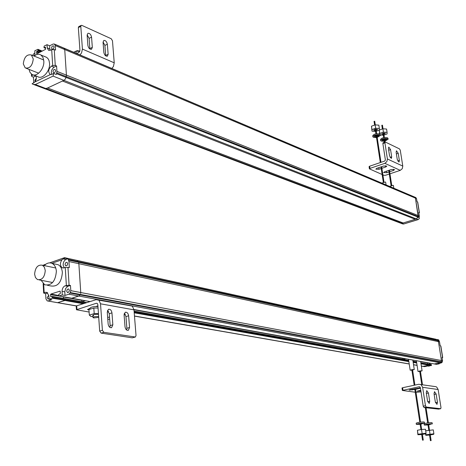 <?xml version="1.0" encoding="UTF-8"?>
<svg xmlns="http://www.w3.org/2000/svg" width="466" height="466" viewBox="0 0 466 466"><rect width="100%" height="100%" fill="white"/><g stroke="black" fill="none" stroke-linecap="round" stroke-linejoin="round"><path stroke-width="0.7" d="M403.154 222.964L47.59 88.004L44.858 88.767L46.204 88.651L63.9 80.362L65.217 79.226L66.061 77.432L66.417 75.125L64.733 49.553L64.553 48.802L63.434 47.905L64.553 48.802L64.733 49.553L66.417 75.125L66.061 77.432L65.217 79.226L63.9 80.362L47.59 88.004L403.154 222.964L416.4 218.933L402.024 223.307L400.632 223.173L403.154 222.964M62.485 81.026L415.253 219.282L62.485 81.026M43.874 87.853L44.55 88.622L33.406 84.41M418.852 213.119L419.412 212.712L418.73 212.374L419.313 216.008L419.138 217.54L418.043 217.109L416.4 218.933L418.171 216.556L418.043 217.109L56.549 73.657L56.91 71.327L56.572 65.945L55.262 65.415L52.687 65.49L51.476 66.079C48.458 68.799 47.934 71.496 49.903 74.17L50.613 74.449L49.903 74.17M419.313 216.008L418.218 215.572L418.171 216.556L415.416 198.108L414.857 197.211L415.416 198.108L418.218 215.572L56.91 71.327M50.246 50.316L49.833 48.924L47.217 47.829L48.412 50.107L50.491 50.229L51.703 49.629L54.266 49.559L55.571 50.107L55.279 45.546L54.4 44.066L415.695 197.508L416.517 198.574L417.012 201.667L417.699 202.04M414.274 196.897L414.565 197.025L414.274 196.897M74.77 51.703L77.199 50.648L79.837 51.079M81.195 25.385L78.777 26.591L78.34 27.61L79.936 50.276L79.651 51.545L78.806 52.425L76.605 53.491M111.857 68.461L113.413 66.522L114.234 62.811L112.469 40.746L111.199 38.725L81.917 25.403L81.23 25.362L80.799 26.381L82.412 49.076L81.556 52.908L79.971 54.918M87.928 33.302L87.136 35.183L87.882 45.447C88.499 48.149 89.711 49.437 91.517 49.303L92.32 47.386L91.569 37.169C90.952 34.467 89.734 33.179 87.928 33.302L87.864 33.331M103.831 40.437L103.062 42.307L103.842 52.425C104.442 55.075 105.619 56.339 107.361 56.211L108.141 54.306L107.349 44.229C106.743 41.585 105.572 40.321 103.831 40.437L103.784 40.46M103.05 41.975L104.908 45.4L105.7 55.862M87.13 34.822L89.111 38.363L89.868 48.994M45.097 56.718L46.687 57.37L48.202 58.902L49.041 60.638L49.536 63.294C50.305 71.205 42.272 80.001 37.548 76.523L33.441 74.933M29.014 69.405L29.993 72.341L31.793 74.292C36.517 77.781 44.567 68.927 43.81 60.982L42.942 57.388L40.967 55.029C38.864 53.788 36.564 54.138 34.07 56.066M35.969 75.911L36.395 77.939L36.068 79.826L34.927 81.929L32.078 83.781L33.004 84.288L35.311 84.532L53.066 76.104L418.049 219.585L403.573 224.024L402.461 223.884M31.985 75.492L33.162 74.927L35.795 75.946L33.401 77.1L32.084 76.593L31.507 76.063L31.985 75.492L31.927 74.374M47.217 47.829L47.025 44.689L44.13 46.128L43.985 47.713L45.452 47.235L45.586 49.332L36.965 53.73L36.616 53.468L36.604 51.639L38.037 50.672L37.962 49.332L34.816 50.765L34.799 55.53M49.833 48.924L49.635 45.79L47.025 44.689M54.4 44.066L53.182 44.031L49.635 45.79M51.575 48.114C51.79 46.419 52.472 45.685 53.607 45.913L54.073 46.88C53.858 48.581 53.182 49.314 52.041 49.087L51.575 48.114M44.858 88.767L44.55 88.622M55.559 70.488C55.349 72.183 54.673 72.917 53.532 72.69L53.042 71.688C53.252 69.993 53.928 69.259 55.075 69.486L55.559 70.488M53.066 76.104L53.683 73.465L56.264 74.484L56.549 73.657M56.572 65.945L53.433 67.576L51.668 70.209L51.289 72.498L51.767 74.374L53.683 73.465M34.927 81.929L50.619 74.449L51.761 74.379M54.097 67.133L51.476 66.079M33.779 82.971L33.401 77.1M35.323 81.387L34.845 80.379L36.389 78.09M34.956 53.072L34.012 53.543L32.538 55.448M33.721 55.926L34.95 54.749M33.261 58.972L31.368 54.971C26.853 54.097 24.168 57.068 23.3 63.883L25.222 67.919C29.725 68.776 32.404 65.793 33.261 58.972M73.663 52.239L76.034 51.091L79.703 51.435M76.034 51.091L76.191 53.31M381.992 125.342L382.289 125.296M374.245 121.422L374.553 121.37M375.456 130.591L374.023 130.439L373.761 130.049L375.445 129.158L377.6 129.496L376.126 130.48M376.243 131.237L379.388 130.107L379.365 128.517L375.648 128.243L371.973 129.577L372.019 131.162L375.579 131.418M372.019 131.162L371.46 126.21L375.136 124.876L378.846 125.15L379.365 128.517M375.136 124.876L375.648 128.243M371.46 126.21L371.973 129.577M376.435 137.027L374.32 136.555C375.013 135.443 376.464 135.064 378.66 135.42L378.969 135.722L377.105 136.917M374.687 135.938L376.278 136.025M376.953 135.915L378.444 135.332M377.186 137.435L380.402 135.46L379.907 134.977C376.353 134.4 374.017 135.012 372.887 136.806L373.394 137.295L376.511 137.546M372.864 136.666L372.736 135.804C373.866 134.004 376.202 133.393 379.749 133.969L380.268 134.598M383.203 134.418L381.532 134.027L385.085 133.095L385.33 133.34L383.868 134.307M383.978 135.047L387.077 133.94L387.083 132.379L383.419 132.117L379.767 133.427L379.778 133.987M380.332 135.024L383.326 135.233M379.388 130.049L382.906 128.785L386.564 129.047L387.083 132.379M379.627 133.917L379.26 130.154L379.767 133.427M382.906 128.785L383.419 132.117M384.182 140.784L382.091 140.33C382.79 139.241 384.229 138.868 386.396 139.212L386.693 139.503L384.852 140.68M382.47 139.718L384.031 139.794M384.695 139.689L386.163 139.124M384.928 141.186L388.108 139.247L387.63 138.775C384.124 138.216 381.805 138.816 380.675 140.586L381.165 141.058L384.264 141.297M380.652 140.452L380.524 139.59C381.654 137.825 383.972 137.22 387.479 137.779L387.974 138.385M404.045 223.901L403.573 224.024M400.02 222.602L400.632 223.173L45.103 88.831M419.266 218.461L419.103 218.135L419.295 218.659L418.095 219.632M418.34 219.538L418.049 219.585M419.138 217.54L419.103 218.135M415.369 197.368L415.695 197.508M381.794 183.103L385.405 181.996L385.667 182.282M389.582 186.412L393.164 185.317L393.415 185.596M381.887 168.296L385.772 166.985L386.832 166.123L383.617 166.018L376.872 168.302L375.829 169.152L379.039 169.263L381.223 168.523M382.883 174.832L384.031 175.333L385.592 175.251L389.302 174.016M382.132 174.505L369.398 168.861L369.963 168.401L369.637 166.205L384.502 161.131L385.178 160.56L385.353 159.675L382.877 143.557L383.099 142.718M389.96 173.795L400.271 170.358L402.263 168.692L402.787 166.094L400.282 150.279L399.548 148.934L385.335 142.031L384.916 142.841L387.403 158.976L386.862 161.632L384.84 163.339L369.963 168.401M383.629 172.525L386.803 172.7L388.988 171.966M389.646 171.744L393.49 170.457L394.551 169.612L391.382 169.513L384.683 171.762L383.635 172.595M369.392 168.82L369.072 166.671L369.637 166.205M391.353 158.434L391.696 156.896L390.566 149.609L388.772 147.064L388.428 148.584L389.559 155.894L391.294 158.452M399.03 162.017L399.362 160.485L398.226 153.273L396.467 150.763L396.135 152.271L397.271 159.506L398.966 162.034M52.326 296.434L65.059 298.7L65.223 300.267L64.931 298.677M76.494 305.882L47.2 300.885L45.918 298.788L45.627 293.615L43.647 293.062L45.4 292.281L46.99 292.438L48.854 295.642L49.052 299.242L52.192 298.217L65.223 300.267L57.475 302.714L64.984 300.488L83.257 303.739M63.353 267.985L62.194 267.746L63.953 267.886L65.246 267.437L69.329 267.554L68.951 261.548L68.275 259.405L78.177 261.572L77.094 260.407L78.504 262.271L78.177 261.572L437.766 340.232L438.424 341.648L441.453 360.527L441.022 362.053L440.085 362.74L441.022 362.053L441.453 360.527L438.424 341.648L436.858 339.446L438.867 340.477L439.531 341.887L440.154 345.784L440.842 345.982L442.694 357.533L442.018 357.37L442.56 360.736L442.123 362.257L441.191 362.944L438.151 363.626L439.257 363.824L436.578 364.342M78.742 262.94L78.853 263.692L78.742 262.94M68.951 261.548L78.853 263.692L80.758 292.537L78.853 263.692L439.531 341.887M80.682 293.51L80.758 292.537L80.682 293.51M442.123 362.257L80.076 294.914L80.344 294.425L79.523 295.63L80.076 294.914L70.104 293.062L70.797 290.662L70.465 285.448L69.09 285.18L65.059 285.798C63.172 286.8 62.17 288.646 62.054 291.332L64.809 291.844L65.03 295.438L68.875 294.192L70.104 293.062M68.875 294.192L78.847 296.038L79.523 295.63L71.706 298.257L78.847 296.038L440.085 362.74L434.359 363.94M52.192 298.217L52.349 296.452L50.771 296.679L50.549 294.675L63.359 296.743L63.417 298.403L63.329 296.988L81.859 300.337M431.085 364.435L431.504 365.233L429.273 364.837L429.04 365.216L429.005 364.045L429.273 364.837L420.926 363.346M431.236 364.447L428.901 364.028M427.654 363.8L427.514 362.717L427.654 363.8M133.946 309.535L434.399 363.963L440.085 362.74L441.191 362.944M436.112 339.283L64.85 257.733L65.193 258.193L67.885 258.781L65.846 259.492L63.16 258.904L62.007 259.754C59.852 263.028 59.916 265.69 62.194 267.746M431.504 365.233L428.772 366.165L427.654 365.973L424.695 366.631L422.825 366.375L429.04 365.216L423.577 366.439L421.346 366.049M93.666 315.715L92.827 315.383C93.346 314.55 95.093 314.212 98.076 314.369L98.512 314.474M92.909 316.513L91.016 316.525L89.321 315.098L88.948 309.541L93.812 308.032L98.058 308.009M98.448 313.571L94.196 313.606L89.321 315.098M93.812 308.032L94.196 313.606M90.025 309.208L89.973 308.434C90.357 307.17 93.019 306.517 97.953 306.482M98.058 307.979L95.349 308.026M92.396 308.469L91.039 308.894M34.606 274.224L35.468 277.544L37.455 279.577C42.033 280.293 44.637 277.282 45.26 270.542L44.404 267.251L42.453 265.23C37.857 264.484 35.241 267.484 34.606 274.224M55.448 264.135L58.151 264.705C60.632 266.086 62.036 268.707 62.368 272.563C61.471 282.536 57.598 286.992 50.747 285.932L47.497 285.314M41.09 280.282L44.719 284.79C51.575 285.85 55.46 281.365 56.369 271.334C56.042 267.455 54.639 264.828 52.157 263.441C49.478 262.253 46.839 262.97 44.247 265.603M50.549 294.675L50.87 294.069L60.131 291.104L60.429 293.172L60.097 293.778L58.78 294.355L58.751 295.584L59.135 295.957L62.269 294.937L62.054 291.332M65.059 285.798L67.809 286.322L70.465 285.448M65.846 259.492C63.993 260.68 63.102 262.585 63.172 265.212L64.226 267.787M63.16 258.904L65.193 258.193M64.547 257.651L64.85 257.733M43.245 265.247L44.439 264.688M44.043 265.562L44.375 265.469M45.4 292.281L47.322 292.631M45.627 293.615L47.695 292.939M48.114 300.931L51.825 299.725L49.052 299.242M49.023 298.689L47.911 298.892L47.183 297.547L48.802 295.263M59.077 295.968L71.653 298.223M76.226 260.232L77.094 260.407M67.71 263.616L67.11 265.445L65.735 265.841L65.036 264.542L65.636 262.713L67.011 262.317L67.71 263.616M68.275 259.405L67.885 258.781M69.387 290.283L68.799 292.112L67.43 292.514L66.69 291.168L67.285 289.345L68.653 288.937L69.387 290.283M67.809 286.322L65.636 288.448L64.809 291.844M62.269 294.937L65.03 295.438M108.654 311.643L107.273 312.063L108.485 309.308C110.285 309.034 111.444 310.228 111.962 312.884L112.842 324.808L111.607 327.627C109.807 327.907 108.654 326.713 108.141 324.051L107.273 312.074M107.797 319.257L109.685 319.315M107.669 317.532L109.516 316.979M108.636 311.614L107.931 311.859M97.912 305.882L95.874 306.482M89.926 308.329L87.503 309.558L88.977 310.007M76.424 309.634L76.203 306.22L76.721 305.801L96.107 299.685L131.727 305.993L132.519 306.523L133.981 309.849L136.031 335.491L135.385 337.017L103.831 332.328L102.398 330.307L99.683 331.105L97.825 304.636L97.342 303.488L96.357 303.261L97.266 303.424M89.117 312.039L76.436 309.756L96.357 303.261M130.282 305.725L131.727 305.993M135.192 337.069L132.268 337.833L101.116 333.12L99.683 331.105M98.268 299.819L99.06 300.36L100.516 303.797L102.398 330.307M129.554 327.511L128.633 315.779C128.127 313.181 127.008 312.004 125.272 312.261L124.102 314.993L125.016 326.777C125.517 329.38 126.636 330.551 128.36 330.289L129.554 327.511L126.874 328.285L125.966 316.577L124.317 313.35M107.512 310.368L109.271 313.7L110.145 325.606L109.883 327.377M126.641 329.998L126.874 328.285M98.67 316.67L98.227 316.571C95.245 316.414 93.497 316.752 92.979 317.579L93.817 317.911L98.716 317.381M85.255 300.71L82.004 301.741M81.841 300.092L81.952 301.735M422.738 440.125L423.279 440.09L422.738 440.125M430.596 440.62L431.132 440.586L430.596 440.62M429.751 363.125L429.885 364.202M439.188 363.393L439.257 363.824M442.088 357.812L442.694 357.533M436.858 339.446L438.756 339.935L438.867 340.477M438.483 339.801L438.139 339.697M424.695 366.631L423.338 366.468M420.408 387.823L410.278 389.669L409.101 390.147L414.827 389.471M419.103 386.768L402.368 390.461L402.001 387.992L402.636 387.729L418.718 384.275L435.972 386.693L436.77 387.135L438.139 389.524L440.987 407.54L440.737 408.694L426.256 407.08L425.464 405.746L423.227 406.201L420.402 387.782L419.942 386.972L419.103 386.768L419.784 386.867M415.544 389.32L420.472 388.236M416.004 392.32L421.025 391.865M415.247 392.221L402.368 390.461M416.994 391.184L420.88 390.922M420.769 390.199L417 391.219M434.673 386.5L435.972 386.693M438.558 409.119L424.019 407.529L423.227 406.201M420.431 384.409L421.235 384.869L422.621 387.31L425.464 405.746M429.716 401.319L428.417 393.001L426.74 390.601L426.262 392.71L427.555 401.051L429.233 403.451L429.716 401.319L427.706 401.727M437.446 402.269L436.153 394.05L434.504 391.679L434.044 393.764L435.337 402.012L436.986 404.383L437.446 402.269L435.489 402.671M412.626 370.144L414.029 369.462L410.156 370.161L411.903 370.243M410.15 370.132L408.554 359.589L408.851 359.338M420.682 361.779L421.41 361.61M405.723 358.768L403.049 359.385M418.014 371.431L416.412 361.01L416.715 360.76M402.834 358.243L403.003 359.379M420.46 371.437L421.852 370.767L418.019 371.466L419.744 371.536M427.957 424.823L425.778 424.841L430.497 424.072L428.685 424.73M424.235 425.009L424.06 423.897C425.464 423.163 428.004 422.744 431.679 422.645L432.145 422.819M428.708 424.905L431.86 423.804C428.184 423.909 425.644 424.322 424.241 425.05L427.986 424.998M429.495 434.807L427.753 434.83L431.667 434.201L430.223 434.714M425.703 430.8L433.281 429.868L433.893 433.788L425.936 434.79L425.778 435.302L429.536 435.063M430.258 434.947L433.706 434.3L433.893 433.788M429.396 430.101L430.002 434.032M425.778 433.759L425.936 434.79M425.551 433.799L425.778 435.302M420.105 424.147L417.897 424.159L422.662 423.378L420.833 424.048M416.336 424.322L416.167 423.204C417.565 422.458 420.128 422.033 423.856 421.94L424.34 422.12M420.862 424.229L424.037 423.111C420.309 423.21 417.746 423.629 416.342 424.375L420.128 424.322M421.637 434.248L419.878 434.265L423.827 433.63L422.377 434.149M417.897 434.743L417.42 430.258L421.514 429.477L425.464 429.244L426.07 433.211L418.019 434.225L417.897 434.743L421.678 434.51M422.412 434.388L425.912 433.735L426.07 433.211M421.514 429.477L422.12 433.456M417.42 430.258L418.019 434.225M439.648 342.621L439.811 343.617M442.42 359.88L442.578 360.929M415.957 197.677L54.697 44.282M55.279 45.546L416.517 198.574M56.765 72.812L419.272 216.993M403.702 223.942L35.311 84.532M78.34 27.61L80.799 26.381M114.234 62.811L82.412 49.076M104.908 45.4L107.349 44.229M108.141 54.306L105.689 55.466M89.111 38.363L91.569 37.169M92.32 47.386L89.862 48.575M51.703 49.629L52.687 65.49M55.262 65.415L54.266 49.559M38.072 49.582L42.039 51.219M41.241 51.609L38.113 50.322M37.81 50.911L40.46 52M39.476 52.483L36.831 51.4M36.529 51.982L38.695 52.874M37.094 53.666L36.616 53.468M45.219 47.229L45.552 47.369M45.627 48.307L44.229 47.724M419.132 214.867L419.278 215.799M417.559 201.895L419.278 212.595M416.569 198.912L416.715 199.832M384.84 163.339L400.271 170.358M379.039 169.263L378.794 167.649M385.574 165.704L385.772 166.985M386.803 172.7L386.559 171.127M393.292 169.205L393.49 170.457M382.877 143.557L384.916 142.841M402.787 166.094L387.403 158.976M396.391 153.902L398.226 153.273M399.362 160.485L397.783 161.02M388.685 150.256L390.566 149.609M391.696 156.896L390.089 157.444M416.651 362.583L413.109 361.954M408.793 361.179L134.167 312.185M84.55 303.331L52.518 297.617M134.214 312.797L408.863 361.628M413.179 362.391L416.721 363.026M420.99 363.783L431.271 365.612M417.07 365.303L413.528 364.686M409.212 363.929L134.47 316M125.255 314.393L124.113 314.189M439.17 340.943L68.601 260.11M442.56 360.736L70.797 290.662M70.372 292.566L442.321 361.942M436.776 364.383L133.946 309.511M90.124 301.572L59.135 295.957M133.975 309.768L402.857 358.412M421.019 361.698L429.739 363.276M416.534 361.82L412.993 361.185L416.534 361.808M408.676 360.41L134.08 311.113M86.793 302.626L65.106 298.729M52.472 296.766L86.204 302.813M134.103 311.393L408.711 360.614M413.027 361.389L416.569 362.024M420.839 362.787L431.417 364.686M65.246 267.437L66.364 285.361M44.165 292.683L43.688 284.149M51.86 263.302L62.007 259.754M69.09 285.18L67.966 267.268M58.745 295.502L50.87 294.069M51.621 296.545L50.643 296.37M134.948 337.069L132.268 337.833M100.516 303.797L133.981 309.849M125.966 316.577L128.633 315.779M109.271 313.7L111.962 312.884M112.842 324.808L110.145 325.606M76.954 309.331L76.721 305.801M101.116 333.12L103.831 332.328M440.708 345.9L442.566 357.474M419.656 387.834L419.75 388.423M412.468 389.972L412.352 389.232M420.315 391.044L420.204 390.322M440.615 408.711L438.413 409.148M422.621 387.31L438.139 389.524M434.155 394.463L436.153 394.05M426.373 393.432L428.417 393.001M403.003 390.205L402.636 387.729M424.019 407.529L426.256 407.08M54.365 44.043L415.666 197.491M46.687 57.37L40.967 55.029M48.412 50.107L49.087 50.386M31.414 74.03L31.519 75.935M42.266 51.103L37.95 49.32M45.633 48.406L44.066 47.748M31.368 54.971L43.705 59.968M26.312 68.345L38.69 73.179M381.794 125.272L382.365 128.977M382.994 133.06L383.699 137.645M383.932 139.153L384.409 142.258M388.749 170.399L391.044 185.317M382.452 125.15L383.017 128.791M383.658 132.95L384.368 137.54M384.601 139.049L385.056 142.031M389.401 170.177L391.72 185.212M374.047 121.346L374.612 125.063M375.241 129.199L375.945 133.824M376.178 135.356L380.314 162.558M380.978 166.91L383.273 181.985M374.716 121.224L375.276 124.888M375.916 129.094L376.621 133.719M376.854 135.251L380.978 162.337M381.642 166.688L383.955 181.88M380.244 134.458L380.402 135.46M387.957 138.251L388.108 139.247M419.115 214.756L419.324 216.09M402.28 223.797L401.11 223.354M404.01 223.907L418.118 219.626M419.412 212.712L417.693 202.011M419.033 218.909L418.672 219.154M416.552 198.801L416.761 200.118M386.069 184.92L385.656 182.218M393.822 188.212L393.403 185.532M383.069 142.73L385.102 142.014M422.825 366.375L421.351 366.119M417.082 365.373L413.54 364.756M409.224 364.004L134.482 316.099M125.325 314.503L124.107 314.294M76.337 305.964L57.866 302.743M90.078 301.589L71.834 298.281M408.676 360.399L134.08 311.09M86.839 302.609L52.274 296.405M51.936 282.379L39.301 279.938M55.739 267.991L42.453 265.23M52.157 263.441L58.151 264.705M64.605 257.628L49.652 262.865M45.854 264.193L44.142 264.793M43.14 283.672L43.664 292.986M47.823 300.995L57.242 302.638M65.735 265.841L66.195 265.94M67.43 292.514L67.914 292.607M47.911 298.892L48.377 298.974M128.016 330.388L128.36 330.289M111.258 327.732L111.607 327.627M92.967 317.387L92.816 315.185M411.804 369.585L414.187 385.248M414.717 388.726L419.808 422.213M420.017 423.571L420.932 429.588M421.573 433.805L422.546 440.184M412.527 369.486L414.903 385.097M415.433 388.574L420.542 422.114M420.746 423.472L421.66 429.471M422.307 433.712L423.279 440.09M419.645 370.901L421.759 384.607M425.318 407.674L427.666 422.924M427.87 424.264L428.79 430.217M429.431 434.382L430.403 440.679M420.361 370.802L422.511 384.718M426.064 407.762L428.388 422.825M428.598 424.165L429.512 430.095M430.159 434.283L431.132 440.586M434.51 363.987L436.619 364.365M440.644 408.711L438.535 409.131M414.274 369.561L412.824 360.055M422.091 370.872L420.635 361.47M432.139 422.773L432.32 423.932M424.334 422.074L424.514 423.245"/></g></svg>
